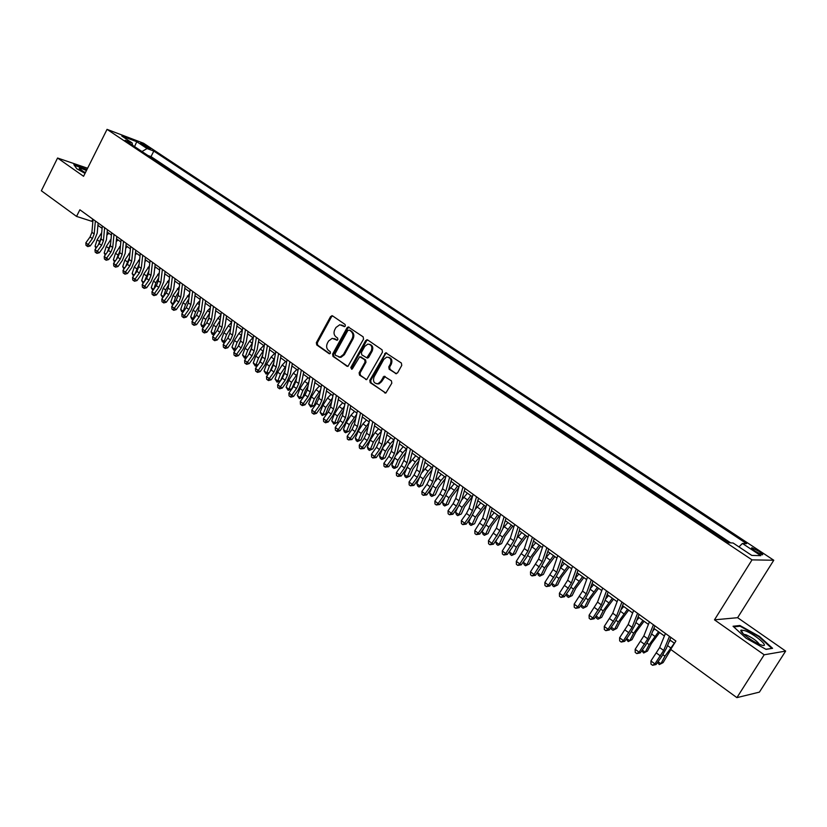 <?xml version="1.0" encoding="UTF-8"?>
<svg xmlns="http://www.w3.org/2000/svg" width="827" height="827" viewBox="0 0 827 827"><rect width="100%" height="100%" fill="white"/><g stroke="black" fill="none" stroke-linecap="round" stroke-linejoin="round"><path stroke-width="1.24" d="M345.335 326.045L345.066 324.442L332.557 315.873L330.593 316.534L316.348 342.667L316.72 344.931L329.074 353.646L330.449 353.212L330.19 351.609L328.577 350.483C326.469 348.601 326.076 346.182 327.389 343.205L328.577 341.024L332.206 338.326L337.085 340.238L337.881 339.649L337.612 338.057L336 336.93C333.87 335.069 333.467 332.64 334.79 329.653L335.989 327.461L339.804 324.732L344.508 326.644L345.335 326.045M758.99 551.361L752.074 547.815C750.802 547.753 751.867 548.89 755.258 551.237L762.184 554.803C763.466 554.865 762.391 553.718 758.99 551.361M395.451 373.566L397.539 372.936L401.767 365.379L401.353 363.022L385.702 352.778L369.793 380.317L370.186 382.653L385.847 393.032L391.822 383.17L391.409 380.813L384.059 376.264L380.585 381.567L378.073 383.697C374.073 383.697 372.719 381.454 374.031 376.967L383.811 359.373L386.633 357.15C390.478 357.367 391.74 359.631 390.416 363.932L388.773 366.878L389.176 369.224L396.371 373.783M714.476 619.837L764.179 654.788L736.898 697.637L759.403 692.127L785.65 651.087L737.622 617.686L773.772 560.241L752.022 559.869L714.476 619.837L737.622 617.686M87.6 168.243L57.57 158.019L83.568 176.296L107.045 129.363L752.022 559.869M57.57 158.019L41.35 190.768L76.539 216.416L92.851 221.646M736.898 697.637L670.697 649.391L675.897 641.039L79.878 209.779L76.539 216.416M363.539 339.142L363.146 336.837L348.208 326.944L347.02 327.802L332.599 354.111L332.971 356.396L347.909 366.444L363.539 339.142M367.674 339.938L382.074 349.811L382.477 352.137L366.702 379.614L359.518 375.127L359.125 372.801L365.079 362.04L364.686 359.724L359.693 356.716L352.457 368.718L351.744 369.287L350.782 367.539L365.648 340.59L367.674 339.938M367.157 339.742L366.599 340.745M331.854 315.666L332.557 315.873M141.5 144.28L150.504 148.994L147.475 146.534L140.549 143.185L141.5 144.28M773.772 560.241L143.557 143.236L107.045 129.363M738.966 546.895L742.419 543.453L746.585 543.659L153.812 151.093L147.072 148.55L141.986 151.527M742.419 543.453L760.799 555.651L751.774 555.413L733.125 543.008L728.742 542.791L125.135 140.301L132.144 142.937L121.786 136.031L136.765 141.706L147.072 148.55M730.717 542.884L151.01 156.613L147.878 155.455M764.179 654.788L785.65 651.087M97.917 225.316L102.093 228.345M107.169 232.025L111.428 235.116M116.514 238.807L120.866 241.949M125.962 245.65L130.397 248.865M135.504 252.576L140.032 255.853M145.159 259.564L149.77 262.914M154.907 266.635L159.621 270.057M164.759 273.778L169.576 277.262M174.724 281.004L179.635 284.56M184.793 288.303L189.807 291.931M194.976 295.684L200.082 299.384M205.282 303.158L210.482 306.931M215.682 310.694L220.995 314.549M226.205 318.323L231.622 322.251M236.842 326.034L242.373 330.045M247.604 333.839L253.248 337.933M258.479 341.727L264.247 345.903M269.488 349.707L275.36 353.966M280.622 357.771L286.618 362.123M291.879 365.937L297.999 370.372M303.271 374.197L309.505 378.714M314.787 382.55L321.155 387.16M326.448 390.995L332.94 395.709M338.243 399.544L344.869 404.351M350.172 408.197L356.933 413.097M362.257 416.953L369.152 421.956M374.476 425.812L381.505 430.919M386.84 434.785L394.024 439.985M399.358 443.861L406.688 449.164M412.032 453.041L419.506 458.458M424.861 462.345L432.48 467.865M437.845 471.762L445.619 477.396M450.994 481.293L458.923 487.041M464.309 490.938L472.403 496.81M477.789 500.707L486.049 506.703M491.434 510.61L499.859 516.72M505.266 520.628L513.856 526.861M519.263 530.779L528.039 537.136M533.446 541.065L542.398 547.557M547.815 551.475L556.943 558.101M562.37 562.029L571.684 568.79M577.112 572.718L586.622 579.613M592.06 583.552L601.767 590.592M607.194 594.53L617.107 601.715M622.545 605.653L632.655 612.983M638.093 616.932L648.42 624.416M653.857 628.355L664.401 635.994M669.839 639.943L674.491 643.313M92.851 219.176L91.942 220.985M151.01 156.613L153.812 151.093M132.578 145.252L132.144 142.937M134.563 146.586L136.765 141.706M86.969 169.504L73.851 164.635L76.808 168.77L85.036 173.36M772.594 648.316L759.424 636.397L739.907 625.501L733.042 626.246L746.026 638.186L766.071 649.381L772.594 648.316M739.421 626.266L739.907 625.501M344.673 326.613L341.592 324.99M334.077 338.543L337.24 340.207M332.65 315.935L331.524 316.782L317.289 342.895L317.651 345.159L329.849 353.749M349.077 327.192L347.94 328.05L333.529 354.328L333.901 356.613L346.937 366.247M349.201 330.107L347.795 330.562L335.121 353.667L335.39 355.269L340.042 357.109L343.453 354.463L352.157 338.625C353.491 335.607 353.077 333.167 350.927 331.286L349.563 330.2M338.925 357.161L340.972 357.316L344.373 354.669L343.453 354.463M350.11 330.345L351.837 331.534C353.997 333.405 354.411 335.845 353.067 338.853L344.373 354.669M360.665 356.913L365.596 359.941L365.989 362.257L360.045 372.998L360.438 375.324L366.568 379.645M366.785 339.742L367.695 339.969L366.557 340.817L351.702 367.736L351.857 369.255M371.282 350.844C372.595 346.72 371.426 344.477 367.788 344.104L364.79 346.368L361.389 352.529L361.781 354.845L366.806 357.853L371.282 350.844L372.191 351.062C373.484 347.536 372.615 345.283 369.597 344.311M366.743 357.874L367.715 358.07L368.77 357.233L367.86 357.026M372.191 351.062L368.77 357.233M388.628 357.295C391.729 358.287 392.618 360.572 391.305 364.138L389.672 367.085L390.075 369.431L396.35 373.773M376.823 383.842L378.983 383.883L381.495 381.764L380.585 381.567M385.124 376.43L381.495 381.764M386.695 352.974L385.527 353.832L370.703 380.503L371.096 382.839L385.63 393.083M95.973 248.245L95.074 246.229L97.121 239.737L101.68 232.749M95.074 246.229L96.604 247.356M98.227 245.102L101.235 237.597M108.823 233.235L106.869 235.137M95.363 220.985L94.195 233.969L92.376 238.6L88.117 244.534L90.226 245.939L94.485 240.026L97.214 233.1L98.134 222.99M93.058 219.32L91.911 232.294L90.091 236.925L85.832 242.849L88.117 244.534L86.928 246.022L86.018 245.35L85.832 242.849M90.226 245.939L87.776 246.591L86.928 246.022M86.453 170.538C82.204 168.605 79.795 167.891 79.227 168.388L85.233 172.977M85.481 172.481L82.535 171.375M74.223 165.162L86.814 169.824M745.034 630.701L741.126 630.071C738.449 631.146 752.436 641.814 760.292 644.636L760.768 644.812C771.715 648.864 755.64 634.557 745.034 630.701M759.341 644.254C757.036 641.008 752.642 637.875 746.161 634.847L743.783 634.319M771.663 648.471L765.874 649.267M733.745 626.897L740.093 626.194L759.01 636.749L771.767 648.316M105.174 255.15L104.202 252.959L106.269 246.446L111.025 239.261M104.202 252.959L105.866 254.189M107.262 252.235L110.549 244.11M118.023 239.902L116.235 241.649M114.508 262.066L113.413 259.761L115.511 253.227L120.463 245.836M113.413 259.761L115.211 261.084M116.38 259.471L119.977 250.695M127.317 246.632L125.694 248.224M123.957 269.044L122.727 266.635L124.856 260.081L130.015 252.473M122.727 266.635L124.67 268.062M125.59 266.78L129.498 257.352M136.713 253.444L135.256 254.871M133.509 276.104L132.144 273.572L134.294 266.997L139.67 259.182M132.144 273.572L134.222 275.112M134.884 274.182L139.122 264.071M146.193 260.319L144.932 261.57M104.636 227.694L103.416 240.709L101.576 245.361L97.286 251.325L99.395 252.721L103.664 246.777L106.425 239.82L107.386 229.689M102.31 226.009L101.101 239.024L99.261 243.665L94.981 249.62L97.286 251.325L96.087 252.814L95.167 252.132L94.981 249.62M99.395 252.721L96.935 253.372L96.087 252.814M114.002 234.475L112.72 247.521L110.859 252.183L106.559 258.179L108.657 259.575L112.948 253.589L115.739 246.611L116.752 236.46M111.655 232.78L110.384 245.815L108.533 250.467L104.233 256.463L106.559 258.179L105.349 259.678L104.419 258.985L104.233 256.463M108.657 259.575L106.187 260.236L105.349 259.678M123.481 241.329L122.138 254.406L120.256 259.089L115.925 265.116L118.013 266.501L122.334 260.484L125.146 253.475L126.211 243.303M121.104 239.613L119.77 252.68L117.899 257.352L113.578 263.368L115.925 265.116L114.695 266.604L113.754 265.912L113.578 263.368M118.013 266.501L115.532 267.162L114.695 266.604M133.044 248.255L131.648 261.363L129.746 266.056L125.394 272.114L127.472 273.499L131.813 267.452L134.656 260.422L135.762 250.219M130.645 246.518L129.26 259.616L127.358 264.309L123.016 270.357L125.394 272.114L124.153 273.613L123.202 272.91L123.016 270.357M127.472 273.499L124.98 274.161L124.153 273.613M143.154 283.227L141.655 280.591L143.836 273.995L149.429 265.943M141.655 280.591L143.867 282.234M144.27 281.676L148.86 270.874M155.786 267.276L154.701 268.341M142.72 255.254L141.252 268.393L139.339 273.106L134.966 279.195L137.024 280.57L141.386 274.481L144.27 267.431L145.418 257.207M140.29 253.496L138.843 266.625L136.931 271.339L132.558 277.417L134.966 279.195L133.705 280.694L132.744 279.981L132.558 277.417M137.024 280.57L134.532 281.242L133.705 280.694M152.912 290.432L151.258 287.682L153.471 281.066L159.291 272.776M151.258 287.682L153.626 289.429M153.75 289.264L155.9 282.844L158.701 277.738M165.472 274.295L164.594 275.174M152.499 262.335L150.969 275.494L149.025 280.229L144.632 286.349L146.689 287.713L151.072 281.604L153.977 274.512L155.187 264.278M150.049 260.557L148.529 273.706L146.596 278.441L142.203 284.56L144.632 286.349L143.35 287.848L142.389 287.134L142.203 284.56M146.689 287.713L144.177 288.396L143.35 287.848M162.764 297.72L160.976 294.857L163.219 288.209L169.266 279.671M160.976 294.857L163.415 296.655L165.669 290.008L168.646 284.674M175.272 281.397L174.59 282.069M162.381 269.478L160.789 282.679L158.825 287.424L154.411 293.585L156.448 294.929L160.862 288.788L163.798 281.676L165.049 271.411M159.9 267.69L158.319 280.87L156.365 285.615L151.951 291.766L154.411 293.585L153.109 295.084L152.127 294.35L151.951 291.766M156.448 294.929L153.925 295.621L153.109 295.084M172.729 305.08L170.786 302.093L173.06 295.435L179.366 286.638M170.786 302.093L173.256 303.922L175.541 297.255L178.704 291.693M172.781 305.008L173.577 303.902M172.378 276.714L170.713 289.936L168.729 294.701L164.284 300.894L166.32 302.237L170.744 296.056L173.722 288.923L175.024 278.627M169.866 274.895L168.222 288.106L166.237 292.872L161.803 299.054L164.284 300.894L162.971 302.393L161.978 301.659L161.803 299.054M166.32 302.237L163.787 302.93L162.971 302.393M182.881 312.41L181.682 311.686L180.71 309.422L183.015 302.734L189.569 293.668M180.71 309.422L183.212 311.262L185.517 304.574L188.876 298.785M182.674 312.43L183.739 311.231M182.478 284.023L180.741 297.265L178.735 302.051L174.27 308.285L176.296 309.608L180.741 303.395L183.749 296.231L185.114 285.925M179.945 282.183L178.219 295.425L176.223 300.211L171.768 306.424L174.27 308.285L172.946 309.784L171.944 309.04L171.768 306.424M176.296 309.608L173.753 310.311L172.946 309.784M193.156 319.811L191.709 319.098L190.737 316.824L193.073 310.115L197.395 303.282L199.896 300.759M190.737 316.824L193.26 318.684L195.606 311.965L199.173 305.949M192.712 319.842L194.004 318.633M192.691 291.404L190.882 304.687L188.856 309.494L184.369 315.749L186.375 317.072L190.851 310.828L193.89 303.633L195.306 293.306M190.127 289.553L188.339 302.827L186.313 307.623L181.837 313.878L184.369 315.749L183.015 317.248L182.002 316.493L181.837 313.878M186.375 317.072L183.821 317.775L183.015 317.248M208.673 318.933L208.146 320.4M203.545 327.285L201.84 326.582L200.878 324.298L203.246 317.568L207.587 310.704L210.337 307.923M200.878 324.298L203.432 326.179L205.809 319.449L209.572 313.195M202.863 327.337L203.432 326.179L204.393 326.107M203.008 298.878L201.137 312.182L199.09 317.01L194.572 323.305L196.568 324.608L201.064 318.333L204.135 311.117L205.613 300.759M200.423 297.007L198.563 310.301L196.516 315.118L192.009 321.403L194.572 323.305L193.208 324.804L192.184 324.039L192.009 321.403M196.568 324.608L194.004 325.321L193.208 324.804M219.32 325.683L217.987 329.239M214.059 334.832L212.084 334.149L211.123 331.865L213.521 325.114L217.904 318.209L220.902 315.159M211.123 331.865L213.707 333.767L216.116 327.006L220.096 320.514M213.118 334.914L213.707 333.767L214.896 333.663M213.449 306.435L211.495 319.77L209.427 324.608L204.889 330.934L206.874 332.237L211.402 325.921L214.503 318.674L216.033 308.295M210.833 304.532L208.9 317.857L206.833 322.695L202.305 329.022L204.889 330.934L203.504 332.433L202.47 331.668L202.305 329.022M206.874 332.237L204.3 332.95L203.504 332.433M229.978 332.836L228.087 337.695M224.748 342.378L222.442 341.809L221.491 339.504L223.921 332.733L228.324 325.807L231.591 322.458M221.491 339.504L224.096 341.437L226.536 334.656L230.743 327.926M223.486 342.574L224.096 341.437L225.523 341.303M224.003 314.064L221.977 327.43L219.889 332.289L215.33 338.656L217.294 339.949L221.843 333.591L224.975 326.324L226.567 315.924M221.357 312.151L219.351 325.507L217.263 330.366L212.704 336.723L215.33 338.656L213.924 340.155L212.87 339.38L212.704 336.723M217.294 339.949L214.71 340.672L213.924 340.155M240.75 340.124L238.352 346.11M235.654 349.873L233.969 350.328L231.963 347.237L234.434 340.445L238.858 333.477L242.27 329.973M231.963 347.237L234.599 349.18L237.08 342.378L241.515 335.411L238.858 333.477M233.969 350.328L234.599 349.18L236.264 349.015M234.682 321.796L232.573 335.183L230.464 340.062L225.874 346.461L227.828 347.743L232.408 341.355L235.571 334.046L237.225 323.636M231.994 319.853L229.916 333.24L227.807 338.109L223.228 344.508L225.874 346.461L224.448 347.96L223.393 347.175L223.228 344.508M227.828 347.743L225.233 348.467L224.448 347.96M251.646 347.516L248.731 354.597M246.684 357.45L244.575 358.153L242.559 355.052L245.061 348.239L249.516 341.231L252.938 337.705M242.559 355.052L245.226 357.026L247.728 350.193L252.411 342.967M244.575 358.153L245.226 357.026L247.139 356.819M245.474 329.601L243.293 343.019L241.153 347.919L236.543 354.359L238.486 355.62L243.076 349.201L246.291 341.871L247.997 331.431M242.766 327.637L240.605 341.055L238.476 345.944L233.865 352.374L236.543 354.359L235.095 355.848L234.031 355.062L233.865 352.374M238.486 355.62L235.871 356.354L235.095 355.848M262.676 355.021L259.213 363.208M257.848 365.11L255.295 366.072L253.269 362.96L255.801 356.117L260.288 349.077L263.72 345.521M253.269 362.96L255.956 364.945L258.51 358.101L263.431 350.607M255.295 366.072L255.956 364.945L258.138 364.697M256.391 337.499L254.137 350.948L251.966 355.858L247.335 362.34L249.258 363.591L253.879 357.13L257.125 349.769L258.892 339.308M253.651 335.514L251.408 348.953L249.258 353.863L244.627 360.334L247.335 362.34L245.867 363.828L244.782 363.032L244.627 360.334M249.258 363.591L246.642 364.335L245.867 363.828M273.83 362.619L269.788 371.943M269.126 372.863L266.129 374.083L264.092 370.951L266.666 364.087L271.184 357.006L274.626 353.429M264.092 370.951L266.821 372.956L269.406 366.092L274.595 358.318M266.129 374.083L266.821 372.956L269.271 372.667M267.431 345.49L265.095 358.959L262.903 363.901L258.241 370.413L260.154 371.654L264.795 365.152L268.082 357.771L269.912 347.288M264.661 343.484L262.345 356.954L260.164 361.875L255.502 368.387L258.241 370.413L256.752 371.902L255.667 371.096L255.502 368.387M260.154 371.654L257.517 372.398L256.752 371.902M285.108 370.32L280.498 380.72L277.097 382.177L275.05 379.035L277.655 372.14L282.203 365.027L285.656 361.42M275.05 379.035L277.8 381.061L280.425 374.176L285.884 366.103M277.097 382.177L277.8 381.061L280.498 380.72M278.596 353.574L276.177 367.074L273.964 372.026L269.282 378.58L271.173 379.8L275.846 373.266L279.164 365.854L281.056 355.352M275.794 351.547L273.396 365.038L271.194 369.979L266.511 376.523L269.282 378.58L267.772 380.069L266.666 379.252L266.511 376.523M271.173 379.8L268.527 380.554L267.772 380.069M296.521 378.125L291.6 388.897L288.178 390.365L286.121 387.201L288.768 380.296L293.347 373.142L296.81 369.514M286.121 387.201L288.912 389.259L291.569 382.343L297.317 373.969M288.178 390.365L288.912 389.259L291.6 388.897M289.895 361.75L287.393 375.272L285.15 380.244L280.446 386.829L282.317 388.049L287.021 381.474L290.37 374.031L292.334 363.508M287.062 359.693L284.581 373.215L282.348 378.177L277.645 384.762L280.446 386.829L278.916 388.328L277.789 387.501L277.645 384.762M282.317 388.049L279.66 388.814L278.916 388.328M308.078 386.023L305.514 390.241L302.827 397.167L299.395 398.655L297.327 395.471L300.005 388.535L304.615 381.35L308.089 377.691M297.327 395.471L300.149 397.549L302.837 390.613L308.885 381.909M299.395 398.655L300.149 397.549L302.827 397.167M301.328 370.02L298.733 383.563L296.469 388.556L291.735 395.182L293.585 396.391L298.32 389.775L301.71 382.301L303.736 371.757M298.454 367.943L295.89 381.485L293.626 386.467L288.902 393.094L291.735 395.182L290.184 396.681L289.047 395.844L288.902 393.094M293.585 396.391L290.928 397.156L290.184 396.681M319.77 394.024L316.906 398.583L314.177 405.53L310.735 407.029L308.657 403.834L311.376 396.877L316.017 389.651L319.501 385.961M308.657 403.834L311.51 405.943L314.239 398.976L320.597 389.93M310.735 407.029L311.51 405.943L314.177 405.53M312.885 378.384L310.208 391.957L307.923 396.97L303.158 403.638L304.998 404.827L309.743 398.169L313.175 390.675L315.273 380.11M309.98 376.285L307.324 389.848L305.049 394.861L300.284 401.519L303.158 403.638L301.576 405.127L300.439 404.279L300.284 401.519M304.998 404.827L302.32 405.602L301.576 405.127M331.606 402.129L328.433 407.029L325.662 413.996L322.21 415.505L320.121 412.291L322.881 405.313L327.554 398.045L331.048 394.334M320.121 412.291L323.006 414.42L325.776 407.432L332.454 398.035M322.21 415.505L323.006 414.42L325.662 413.996M324.587 386.85L321.817 400.454L319.501 405.478L314.705 412.187L316.534 413.355L321.31 406.667L324.784 399.141L326.944 388.556M321.651 384.72L318.902 398.314L316.596 403.338L311.81 410.037L314.705 412.187L313.113 413.676L311.955 412.818L311.81 410.037M316.534 413.355L313.846 414.141L313.113 413.676M343.587 410.306L340.093 415.557L337.282 422.556L333.808 424.075L331.72 420.85L334.522 413.851L339.215 406.543L342.729 402.801M331.72 420.85L334.635 423L337.447 415.991L344.466 406.212M333.808 424.075L334.635 423L337.282 422.556M336.424 395.409L333.56 409.034L331.224 414.089L326.396 420.84L328.205 421.997L333.012 415.268L336.517 407.701L338.76 397.105M333.457 393.259L330.614 406.884L328.278 411.929L323.46 418.669L326.396 420.84L324.784 422.328L323.605 421.46L323.46 418.669M328.205 421.997L325.507 422.783L324.784 422.328M355.724 418.576L351.888 424.199L349.035 431.218L345.552 432.748L344.373 431.88L343.453 429.502L346.286 422.483L351.02 415.144L354.545 411.36M343.453 429.502L346.399 431.684L349.252 424.654L356.633 414.472M345.552 432.748L346.399 431.684L349.035 431.218M348.405 404.083L345.448 417.728L343.071 422.804L338.233 429.585L340.011 430.733L344.849 423.962L348.394 416.374L350.71 405.747M345.397 401.901L342.461 415.547L340.093 420.612L335.255 427.394L338.233 429.585L336.589 431.074L335.4 430.195L335.255 427.394M340.011 430.733L337.302 431.529L336.589 431.074M368.015 426.918L363.818 432.935L360.934 439.974L357.429 441.525L356.241 440.646L355.321 438.269L358.194 431.218L362.97 423.837L366.495 420.033M355.321 438.269L358.308 440.471L361.203 433.41L368.956 422.804M357.429 441.525L358.308 440.471L360.934 439.974M380.472 435.343L375.892 441.773L372.967 448.844L369.452 450.405L368.242 449.516L367.322 447.128L370.248 440.057L375.055 432.635L378.59 428.799M367.322 447.128L370.351 449.361L373.287 442.28L378.094 434.847L381.433 431.218M369.452 450.405L370.351 449.361L372.967 448.844M393.083 443.841L388.111 450.725L385.134 457.807L382.653 459.171L381.609 459.398L380.389 458.489L379.479 456.09L382.901 447.986M379.479 456.09L382.539 458.354L385.516 451.253L390.354 443.779L393.91 439.902M383.511 446.787L390.83 437.669M381.609 459.398L382.539 458.354L385.134 457.807M360.52 412.849L357.471 426.525L355.072 431.611L350.193 438.444L351.961 439.571L356.819 432.759L360.417 425.14L362.805 414.503M357.481 410.647L354.452 424.313L352.064 429.399L347.195 436.222L350.193 438.444L348.529 439.933L347.33 439.044L347.195 436.222M351.961 439.571L348.529 439.933M372.791 421.729L369.638 435.426L367.209 440.533L362.309 447.407L364.056 448.513L368.945 441.659L372.584 434.02L375.044 423.352M369.71 419.496L366.588 433.193L364.159 438.3L359.269 445.153L362.309 447.407L360.624 448.885L359.404 447.986L359.269 445.153M364.056 448.513L360.624 448.885M385.206 430.712L381.96 444.43L379.5 449.568L374.569 456.473L376.285 457.569L381.206 450.674L384.886 442.993L387.429 432.314M382.084 428.448L378.859 442.166L376.409 447.293L371.488 454.199L374.569 456.473L372.853 457.962L371.623 457.042L371.488 454.199M376.285 457.569L372.853 457.962M405.871 452.421L400.475 459.781L397.456 466.883L394.955 468.258L392.68 467.575L391.781 465.167L394.82 457.962M391.781 465.167L394.872 467.451L397.89 460.329L402.77 452.814L406.336 448.906M396.371 454.953L403.214 446.652M393.921 468.485L394.872 467.451L397.456 466.883M397.777 439.799L394.417 453.547L391.936 458.696L386.974 465.653L388.669 466.728L393.621 459.791L397.342 452.09L399.968 441.391M394.613 437.514L391.295 451.263L388.814 456.401L383.862 463.347L386.974 465.653L385.237 467.131L383.986 466.211L383.862 463.347M388.669 466.728L385.237 467.131M418.834 461.084L412.993 468.94L409.923 476.073L406.377 477.686L405.127 476.765L404.217 474.357L407.049 467.741M404.217 474.357L407.36 476.662L410.419 469.519L415.33 461.962L418.907 458.024M409.2 463.575L415.754 455.739M406.377 477.686L407.36 476.662L409.923 476.073M410.492 449.009L407.039 462.779L404.517 467.948L399.534 474.946L401.209 476.001L406.181 469.023L409.954 461.29L412.663 450.57M407.297 446.694L403.865 460.463L401.364 465.622L396.381 472.61L399.534 474.946L397.766 476.424L396.505 475.484L396.381 472.61M401.209 476.001L397.766 476.424M431.963 469.819L425.657 478.213L422.545 485.377L418.979 487L417.718 486.069L416.818 483.65L419.434 477.592M416.818 483.65L419.992 485.987L423.104 478.812L428.045 471.225L431.632 467.255M422.142 472.403L428.438 464.939M418.979 487L422.545 485.377M423.372 458.323L419.806 472.114L417.263 477.303L412.239 484.353L413.893 485.387L418.907 478.368L422.721 470.594L425.502 459.864M420.137 455.987L416.601 469.767L414.058 474.956L409.055 481.986L412.239 484.353L410.45 485.821L409.169 484.88L409.055 481.986M413.893 485.387L410.45 485.821M445.288 478.626L438.475 487.599L435.322 494.784L431.746 496.427L430.464 495.476L429.564 493.057L431.983 487.527M429.564 493.057L432.779 495.425L435.932 488.23L440.915 480.59L444.512 476.59M435.209 481.397L441.277 474.243M431.746 496.427L435.322 494.784M436.408 467.762L432.738 481.572L430.154 486.783L425.109 493.874L426.742 494.897L431.777 487.827L435.643 480.022L438.506 469.281M433.141 465.384L429.492 479.195L426.918 484.405L421.884 491.476L425.109 493.874L423.29 495.342L421.997 494.381L421.884 491.476M426.742 494.897L423.29 495.342M458.799 487.517L451.459 497.11L448.255 504.305L444.657 505.969L443.365 505.008L442.476 502.578L444.699 497.554M442.476 502.578L445.722 504.977L448.927 497.761L457.548 486.038M448.42 490.535L454.281 483.671M444.657 505.969L448.255 504.305M449.609 477.313L445.825 491.145L443.22 496.376L438.134 503.509L439.747 504.511L444.812 497.399L448.72 489.574L451.676 478.802M446.301 474.915L442.538 488.747L439.933 493.967L434.868 501.09L438.134 503.509L436.294 504.977L434.981 504.005L434.868 501.09M439.747 504.511L436.294 504.977M472.279 496.717L464.588 506.724L461.342 513.949L457.734 515.635L456.421 514.663L455.543 512.223L457.548 507.737M455.543 512.223L458.83 514.652L462.086 507.406L470.749 495.611M461.786 499.818L467.441 493.212M457.734 515.635L461.342 513.949M462.975 486.979L459.078 500.842L456.432 506.093L451.325 513.267L452.907 514.249L458.003 507.096L461.962 499.229L465.012 488.447M459.626 484.55L455.749 498.402L453.113 503.653L448.017 510.817L451.325 513.267L449.454 514.735L448.131 513.753L448.017 510.817M452.907 514.249L449.454 514.735M485.614 506.393L477.892 516.462L474.595 523.718L470.976 525.414L469.643 524.421L468.764 521.982L470.542 518.064M468.764 521.982L472.103 524.442L475.401 517.175L484.115 505.307M475.308 509.236L480.766 502.868M470.976 525.414L474.595 523.718M476.517 496.779L472.496 510.652L469.819 515.924L464.681 523.15L466.242 524.111L471.359 516.906L475.37 509.018L478.513 498.216M473.116 494.319L469.126 508.192L466.459 513.453L461.332 520.669L464.681 523.15L462.779 524.607L461.435 523.615L461.332 520.669M466.242 524.111L462.779 524.607M499.126 516.182L491.362 526.323L488.013 533.601L484.374 535.307L483.03 534.314L482.162 531.864L483.671 528.567M482.162 531.864L485.532 534.356L488.881 527.068L497.647 515.118M488.995 518.777L494.257 512.647M484.374 535.307L488.013 533.601M490.225 506.693L486.09 520.596L483.382 525.889L478.202 533.157L479.732 534.097L484.891 526.851L488.953 518.922L492.179 508.109M486.783 504.201L482.679 518.095L474.812 530.645L478.202 533.157L476.269 534.614L474.915 533.611L474.812 530.645M479.732 534.097L476.269 534.614M512.792 526.096L504.997 536.309L501.596 543.608L497.947 545.334L496.582 544.331L495.714 541.871L496.944 539.235M495.714 541.871L499.136 544.393L502.537 537.074L511.355 525.052M502.868 528.432L507.912 522.55M497.947 545.334L501.596 543.608M504.108 516.741L499.849 530.655L491.9 543.287L493.399 544.207L498.588 536.909L502.702 528.96L506.031 518.126M500.624 514.218L496.396 528.133L488.457 540.744L491.9 543.287L489.935 544.745L488.561 543.721L488.457 540.744M493.399 544.207L489.935 544.745M526.644 536.134L518.808 546.42L515.355 553.749L511.686 555.486L510.311 554.472L509.453 552.002L510.362 550.069M509.453 552.002L512.916 554.555L516.368 547.216L525.228 535.11M516.916 538.201L521.744 532.578M511.686 555.486L515.355 553.749M518.167 526.913L513.784 540.848L505.773 553.552L507.251 554.452L512.471 547.102L516.627 539.121L520.049 528.277M514.642 524.359L510.29 538.294L502.289 550.968L505.773 553.552L503.777 555L502.392 553.976L502.289 550.968M507.251 554.452L503.777 555M540.662 546.296L532.795 556.664L529.28 564.004L525.61 565.771L524.204 564.738L523.357 562.267L523.915 561.099M523.357 562.267L526.861 564.851L530.376 557.491L539.287 545.293M531.161 548.084L535.751 542.739M525.61 565.771L529.28 564.004M532.423 537.23L527.905 551.175L519.821 563.942L521.268 564.82L526.52 557.429L530.738 549.407L534.263 538.553M528.835 534.635L524.359 548.58L516.296 561.337L519.821 563.942L517.795 565.399L516.389 564.345L516.296 561.337M521.268 564.82L517.795 565.399M554.865 556.592L546.957 567.033L543.391 574.403L539.7 576.181L538.284 575.137L537.602 572.315M537.447 572.656L540.992 575.282L544.559 567.891L553.521 555.62M545.613 558.091L549.945 553.025M539.7 576.181L543.391 574.403M546.854 547.67L542.212 561.636L534.056 574.476L535.472 575.323L540.755 567.891L545.024 559.838L548.652 548.973M543.225 545.045L538.615 559.011L530.479 571.829L534.056 574.476L531.999 575.923L530.572 574.858L530.479 571.829M535.472 575.323L531.999 575.923M569.255 567.022L561.306 577.535L557.687 584.937L553.987 586.736L552.55 585.671L551.743 583.304M551.785 583.242L555.299 585.836L558.928 578.435L567.942 566.071M560.251 568.201L564.314 563.445M553.987 586.736L557.687 584.937M561.471 558.246L556.695 572.232L548.477 585.144L549.852 585.971L555.175 578.476L559.497 570.403L563.228 559.517M557.801 555.589L553.056 569.565L544.848 582.466L548.477 585.144L546.389 586.581L544.941 585.506L544.848 582.466M549.852 585.971L546.389 586.581M583.831 577.587L575.84 588.183L572.16 595.595L568.449 597.414L566.991 596.339L566.268 594.168M566.371 594.013L569.803 596.536L573.473 589.103L582.549 576.657M575.096 578.445L578.879 574M568.449 597.414L572.16 595.595M576.285 568.966L571.374 582.963L563.084 595.947L564.428 596.753L569.782 589.217L574.165 581.102L578.001 570.206M572.563 566.278L567.684 580.275L559.414 593.238L563.084 595.947L560.954 597.383L559.497 596.298L559.414 593.238M564.428 596.753L560.954 597.383M598.593 588.286L590.561 598.965L586.829 606.398L583.097 608.238L581.619 607.152L580.967 605.178M581.154 604.919L584.493 607.38L588.224 599.916L597.342 587.387M590.158 588.793L593.621 584.689M583.097 608.238L586.829 606.398M591.305 579.83L586.25 593.848L577.877 606.904L579.2 607.68L584.586 600.092L589.02 591.936L592.969 581.04M587.532 577.101L582.508 591.109L574.155 604.144L577.877 606.904L575.726 608.331L574.238 607.225L574.155 604.144M579.2 607.68L575.726 608.331M613.551 599.13L605.478 609.881L601.684 617.345L597.942 619.206L596.443 618.11L595.874 616.332M596.133 615.97L599.368 618.358L603.162 610.874L612.331 598.252M605.447 599.244L608.569 595.523M597.942 619.206L601.684 617.345M606.511 590.84L601.312 604.868L592.876 617.996L594.158 618.751L599.575 611.101L604.082 602.924L608.134 592.008M602.697 588.069L597.528 602.097L589.103 615.205L592.876 617.996L590.685 619.423L589.186 618.307L589.103 615.205M594.158 618.751L590.685 619.423M628.706 610.119L620.591 620.953L616.746 628.437L612.983 630.319L611.463 629.202L610.967 627.641M611.308 627.166L614.451 629.481L618.307 621.976L627.528 609.272M620.963 609.799L623.713 606.501M612.983 630.319L616.746 628.437M621.935 601.994L616.591 616.032L608.072 629.244L609.323 629.967L614.771 622.266L619.34 614.058L623.506 603.131M618.058 599.193L612.755 613.231L604.258 626.411L608.072 629.244L605.85 630.66L604.32 629.533L604.258 626.411M609.323 629.967L605.85 630.66M644.068 621.253L635.911 632.169L631.993 639.684L628.22 641.576L626.266 639.106M626.68 638.516L629.729 640.76L633.647 633.234L642.92 620.426M636.718 620.446L639.054 617.624M628.22 641.576L631.993 639.684M637.565 613.303L632.066 627.362L623.475 640.636L624.685 641.328L630.174 633.585L634.795 625.336L639.085 614.409M633.637 610.46L628.179 624.509L619.609 637.772L623.475 640.636L621.211 642.052L619.671 640.904L619.609 637.772M624.685 641.328L621.211 642.052M659.626 632.541L651.428 643.53L647.458 651.066L643.664 652.989L641.762 650.735M642.269 650.012L645.215 652.183L649.195 644.636L658.53 631.745M652.73 631.177L654.602 628.902M643.664 652.989L647.458 651.066M653.413 624.767L647.758 638.837L639.085 652.183L640.263 652.854L645.784 645.05L650.467 636.78L654.881 625.832M649.422 621.883L643.819 635.953L635.167 649.288L639.085 652.183L636.79 653.588L635.219 652.431L635.167 649.288M640.263 652.854L636.79 653.588M670.873 649.515L663.12 662.613L660.907 663.771L664.949 656.193L674.336 643.199M658.075 661.672L660.907 663.771L659.315 664.557L657.475 662.52M668.991 642L670.366 640.325M669.467 636.387L663.657 650.467L654.912 663.895L656.049 664.536L661.61 656.679L666.355 648.368L670.893 637.421M665.435 633.472L659.667 647.541L650.932 660.949L654.912 663.895L652.575 665.29L650.994 664.122L650.932 660.949M656.049 664.536L652.575 665.29M146.948 147.568L147.475 146.534M149.18 148.591L149.532 147.899M343.236 325.621L342.316 325.383M337.075 340.248L336.496 340.104M335.803 339.204L334.883 338.977M329.694 353.791L329.074 353.646M317.651 345.159L316.72 344.931M317.289 342.895L316.348 342.667M331.524 316.782L330.593 316.534M344.487 326.644L343.949 326.5M333.901 356.613L332.971 356.396M333.529 354.328L332.599 354.111M347.94 328.05L347.02 327.802M353.067 338.853L352.157 338.625M351.837 331.534L350.927 331.286M366.537 379.624L365.627 379.438M360.438 375.324L359.518 375.127M360.045 372.998L359.125 372.801M365.989 362.257L365.079 362.04M365.596 359.941L364.686 359.724M361.554 357.119L360.644 356.913M351.702 367.736L350.782 367.539M366.557 340.817L365.648 340.59M390.075 369.431L389.176 369.224M389.672 367.085L388.773 366.878M391.305 364.138L390.416 363.932M383.997 377.267L383.087 377.071M385.568 393.052L384.669 392.866M371.096 382.839L370.186 382.653M370.703 380.503L369.793 380.317M385.527 353.832L384.627 353.615M97.121 239.737L99.395 241.401M94.195 233.969L91.911 232.294M92.376 238.6L90.091 236.925M106.269 246.446L108.575 248.131M110.353 239.913L110.921 240.326M115.511 253.227L117.837 254.933M119.626 246.663L120.329 247.18M124.856 260.081L127.203 261.797M128.991 253.475L129.839 254.096M134.294 266.997L136.672 268.744M138.45 260.371L139.453 261.094M103.416 240.709L101.101 239.024M101.576 245.361L99.261 243.665M112.72 247.521L110.384 245.815M110.859 252.183L108.533 250.467M122.138 254.406L119.77 252.68M120.256 259.089L117.899 257.352M131.648 261.363L129.26 259.616M129.746 266.056L127.358 264.309M143.836 273.995L146.234 275.753M148.023 267.338L149.17 268.175M141.252 268.393L138.843 266.625M139.339 273.106L136.931 271.339M153.471 281.066L155.9 282.844M157.688 274.368L158.991 275.319M150.969 275.494L148.529 273.706M149.025 280.229L146.596 278.441M163.219 288.209L165.669 290.008M167.457 281.48L168.915 282.545M160.789 282.679L158.319 280.87M158.825 287.424L156.365 285.615M173.06 295.435L175.541 297.255M177.329 288.675L178.942 289.853M170.713 289.936L168.222 288.106M168.729 294.701L166.237 292.872M183.015 302.734L185.517 304.574M187.305 295.942L189.083 297.234M180.741 297.265L178.219 295.425M178.735 302.051L176.223 300.211M193.073 310.115L195.606 311.965M197.395 303.282L199.338 304.708M190.882 304.687L188.339 302.827M188.856 309.494L186.313 307.623M203.246 317.568L205.809 319.449M207.587 310.704L209.707 312.255M201.137 312.182L198.563 310.301M199.09 317.01L196.516 315.118M213.521 325.114L216.116 327.006M217.904 318.209L220.189 319.884M211.495 319.77L208.9 317.857M209.427 324.608L206.833 322.695M223.921 332.733L226.536 334.656M228.324 325.807L230.795 327.606M221.977 327.43L219.351 325.507M219.889 332.289L217.263 330.366M234.434 340.445L237.08 342.378M232.573 335.183L229.916 333.24M230.464 340.062L227.807 338.109M245.061 348.239L247.728 350.193M249.516 341.231L252.194 343.184M243.293 343.019L240.605 341.055M241.153 347.919L238.476 345.944M255.801 356.117L258.51 358.101M260.288 349.077L262.996 351.051M254.137 350.948L251.408 348.953M251.966 355.858L249.258 353.863M266.666 364.087L269.406 366.092M271.184 357.006L273.923 359.011M265.095 358.959L262.345 356.954M262.903 363.901L260.164 361.875M277.655 372.14L280.425 374.176M282.203 365.027L284.974 367.054M276.177 367.074L273.396 365.038M273.964 372.026L271.194 369.979M288.768 380.296L291.569 382.343M293.347 373.142L296.149 375.189M287.393 375.272L284.581 373.215M285.15 380.244L282.348 378.177M300.005 388.535L302.837 390.613M304.615 381.35L307.458 383.418M298.733 383.563L295.89 381.485M296.469 388.556L293.626 386.467M311.376 396.877L314.239 398.976M316.017 389.651L318.891 391.74M310.208 391.957L307.324 389.848M307.923 396.97L305.049 394.861M322.881 405.313L325.776 407.432M327.554 398.045L330.459 400.165M321.817 400.454L318.902 398.314M319.501 405.478L316.596 403.338M334.522 413.851L337.447 415.991M339.215 406.543L342.161 408.683M333.56 409.034L330.614 406.884M331.224 414.089L328.278 411.929M346.286 422.483L349.252 424.654M351.02 415.144L353.997 417.304M345.448 417.728L342.461 415.547M343.071 422.804L340.093 420.612M358.194 431.218L361.203 433.41M362.97 423.837L365.979 426.029M370.248 440.057L373.287 442.28M375.055 432.635L378.094 434.847M382.446 448.999L385.516 451.253M387.284 441.535L390.354 443.779M357.471 426.525L354.452 424.313M355.072 431.611L352.064 429.399M369.638 435.426L366.588 433.193M367.209 440.533L364.159 438.3M381.96 444.43L378.859 442.166M379.5 449.568L376.409 447.293M394.789 458.044L397.89 460.329M399.658 450.55L402.77 452.814M394.417 453.547L391.295 451.263M391.936 458.696L388.814 456.401M407.349 467.265L410.419 469.519M412.177 459.667L415.33 461.962M407.039 462.779L403.865 460.463M404.517 467.948L401.364 465.622M420.075 476.59L423.104 478.812M424.861 468.899L428.045 471.225M419.806 472.114L416.601 469.767M417.263 477.303L414.058 474.956M432.955 486.038L435.932 488.23M437.69 478.233L440.915 480.59M432.738 481.572L429.492 479.195M430.154 486.783L426.918 484.405M445.991 495.611L448.927 497.761M450.674 487.692L453.951 490.08M445.825 491.145L442.538 488.747M443.22 496.376L439.933 493.967M459.202 505.287L462.086 507.406M463.823 497.265L467.141 499.684M459.078 500.842L455.749 498.402M456.432 506.093L453.113 503.653M472.568 515.097L475.401 517.175M477.138 506.961L480.497 509.401M472.496 510.652L469.126 508.192M469.819 515.924L466.459 513.453M486.1 525.021L488.881 527.068M490.618 516.782L494.019 519.253M486.09 520.596L482.679 518.095M483.382 525.889L479.97 523.388M499.818 535.079L502.537 537.074M504.274 526.716L507.706 529.218M499.849 530.655L496.396 528.133M497.11 535.968L493.657 533.436M513.701 545.262L516.368 547.216M518.095 536.775L521.579 539.318M513.784 540.848L510.29 538.294M511.003 546.192L507.52 543.618M527.76 555.568L530.376 557.491M532.092 546.967L535.617 549.542M527.905 551.175L524.359 548.58M525.093 556.53L521.558 553.935M542.005 566.019L544.559 567.891M546.275 557.295L549.841 559.9M542.212 561.636L538.615 559.011M539.359 567.012L535.772 564.386M556.426 576.605L558.928 578.435M560.634 567.756L564.252 570.392M556.695 572.232L553.056 569.565M553.811 577.628L550.172 574.961M571.043 587.325L573.473 589.103M575.178 578.342L578.848 581.019M571.374 582.963L567.684 580.275M568.449 588.39L564.769 585.692M585.857 598.19L588.224 599.916M590.033 589.155L593.631 591.781M586.25 593.848L582.508 591.109M583.283 599.286L579.551 596.546M600.867 609.189L603.162 610.874M605.116 600.144L608.62 602.687M601.312 604.868L597.528 602.097M598.314 610.336L594.53 607.556M616.074 620.343L618.307 621.976M620.405 611.267L623.796 613.748M616.591 616.032L612.755 613.231M613.541 621.522L609.716 618.71M631.487 631.652L633.647 633.234M635.891 622.545L639.188 624.943M632.066 627.362L628.179 624.509M628.985 632.872L625.098 630.019M647.107 643.106L649.195 644.636M651.593 633.978L654.777 636.294M647.758 638.837L643.819 635.953M644.626 644.367L640.698 641.473M662.934 654.715L664.949 656.193M667.513 645.567L670.583 647.799M663.657 650.467L659.667 647.541M660.494 656.018L656.504 653.092M751.712 548.394L752.074 547.815M349.035 327.161L348.208 326.944M340.972 357.316L340.042 357.109M367.715 358.07L366.806 357.853M378.983 383.883L378.073 383.697M384.958 376.471L384.059 376.264M386.602 352.995L385.702 352.778M79.992 169.525L79.227 168.388M743.049 633.627L741.126 630.071"/></g></svg>
